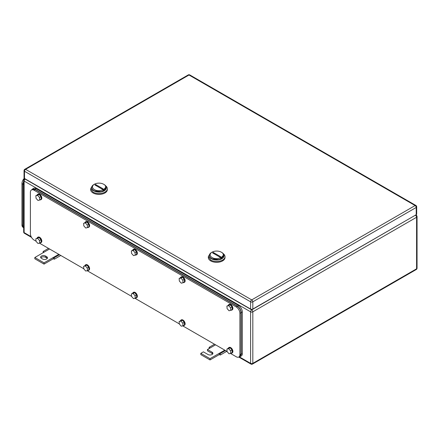<?xml version="1.0" encoding="UTF-8"?>
<svg xmlns="http://www.w3.org/2000/svg" width="439" height="439" viewBox="0 0 439 439"><rect width="100%" height="100%" fill="white"/><g stroke="black" fill="none" stroke-linecap="round" stroke-linejoin="round"><path stroke-width="0.66" d="M43.11 252.727L43.165 251.47L44.043 252.189L34.824 257.512L44.043 262.835L53.267 257.512L53.267 258.791L54.37 259.191L54.145 257.808L53.267 257.512L58.799 254.318M60.801 255.476L54.37 259.191M48.515 248.381L43.165 251.47M49.58 248.995L44.043 252.189M59.495 254.719L54.145 257.808M44.043 262.835L44.043 264.113L53.267 258.791M34.824 257.512L34.824 258.791L44.043 264.113M45.519 256.025A2.87 1.657 180 0 0 42.391 255.663A2.87 1.657 180 0 0 40.624 257.194A2.87 1.657 180 0 0 41.464 258.368L42.567 259.005A2.87 1.657 180 0 0 45.694 259.361A2.87 1.657 180 0 0 47.467 257.836A2.87 1.657 180 0 0 46.627 256.661L45.519 256.025L45.519 257.298L46.627 257.94A2.87 1.657 180 0 1 47.247 258.472M40.843 257.836A2.87 1.657 180 0 1 45.519 257.298M209.096 348.561L209.151 347.298L210.029 348.023L207.449 349.51L212.059 352.171A2.87 1.657 180 0 1 212.899 353.346A2.87 1.657 180 0 1 211.132 354.877A2.87 1.657 180 0 1 208.004 354.514L203.394 351.853L200.81 353.346L210.029 358.668L219.253 353.346L219.253 354.624L220.362 355.019L220.131 353.642L219.253 353.346L224.784 350.152M226.793 351.31L220.362 355.019M214.501 344.214L209.151 347.298M215.565 344.829L210.029 348.023M225.481 350.552L220.131 353.642M210.029 358.668L210.029 359.947L219.253 354.624M200.81 353.346L200.81 354.624L210.029 359.947M207.449 349.51L207.449 350.788L212.059 353.45A2.87 1.657 180 0 1 212.679 353.982M104.169 184.556L103.615 184.232C109.849 187.502 100.059 193.155 94.396 189.56A6.519 3.764 180 0 1 94.396 184.232A6.519 3.764 180 0 1 103.615 184.232L104.169 184.556A7.304 4.214 180 0 1 106.309 187.535A7.304 4.214 180 0 1 101.799 191.431A7.304 4.214 180 0 1 93.842 190.515A7.304 4.214 180 0 1 91.702 187.535A7.304 4.214 180 0 1 93.842 184.556L94.396 184.232M94.895 184.951L102.375 189.269L103.116 188.841L95.631 184.523L94.895 184.951M91.707 187.705A7.304 4.214 -0 0 0 91.702 187.876A7.304 4.214 -0 0 0 93.842 190.855L101.799 191.772L106.304 187.705A7.304 4.214 180 0 1 101.936 191.739A7.304 4.214 180 0 1 93.842 190.855A7.304 4.214 180 0 1 91.707 187.705M96.657 185.966A5.219 3.013 60 0 1 95.631 184.523M92.311 185.851L90.659 188.726L90.659 189.577A8.346 4.818 -0 0 0 93.101 192.984A8.346 4.818 -0 0 0 102.199 194.033A8.346 4.818 -0 0 0 107.352 189.577L107.352 188.726A8.346 4.818 -0 0 0 105.7 185.851M90.659 188.726L93.101 192.134A8.346 4.818 -0 0 0 102.199 193.176A8.346 4.818 -0 0 0 107.352 188.726M221.832 252.485L221.283 252.167C227.517 255.438 217.722 261.09 212.059 257.49A6.519 3.764 180 0 1 212.059 252.167A6.519 3.764 180 0 1 221.283 252.167L221.832 252.485A7.304 4.214 180 0 1 223.972 255.471A7.304 4.214 180 0 1 219.467 259.361A7.304 4.214 180 0 1 211.505 258.45A7.304 4.214 180 0 1 209.37 255.471A7.304 4.214 180 0 1 211.505 252.485L212.059 252.167M212.558 252.88L220.043 257.205L220.779 256.777L213.299 252.458L212.558 252.88M209.376 255.641A7.304 4.214 -0 0 0 209.37 255.811A7.304 4.214 -0 0 0 211.505 258.791L219.467 259.707L223.967 255.641A7.304 4.214 180 0 1 219.599 259.668A7.304 4.214 180 0 1 211.505 258.791A7.304 4.214 180 0 1 209.376 255.641M214.325 253.901A5.219 3.013 60 0 1 213.299 252.458M209.974 253.78L208.322 256.661L208.322 257.512A8.346 4.818 -0 0 0 210.769 260.92A8.346 4.818 -0 0 0 219.862 261.962A8.346 4.818 -0 0 0 225.015 257.512L225.015 256.661A8.346 4.818 -0 0 0 223.363 253.78M208.322 256.661L210.769 260.069A8.346 4.818 -0 0 0 219.862 261.112A8.346 4.818 -0 0 0 225.015 256.661M416.221 214.709L416.221 207.466A1.564 0.905 0 0 0 416.682 206.829L416.682 214.067A1.564 0.905 0 0 1 416.221 214.709L252.82 309.051L252.82 301.807A1.564 0.905 -120 0 0 251.712 299.892A1.564 0.905 120 0 0 250.603 301.807A1.564 0.905 -0 0 0 252.82 301.807L416.221 207.466A1.564 0.905 -120 0 0 415.118 205.551L251.712 299.892L25.599 169.35A1.564 0.905 -120 0 0 24.82 169.273A1.564 1.564 0 0 0 24.035 170.628A1.564 0.905 0 0 0 24.496 171.265L250.603 301.807L250.603 309.051L24.496 178.503L24.496 171.265A1.564 0.905 120 0 1 25.599 169.35L189.006 75.009A1.564 0.905 -60 0 1 189.791 74.932A1.564 1.564 0 0 0 188.221 74.932L24.82 169.273M250.603 309.051A1.564 0.905 0 0 0 252.82 309.051M24.035 170.628L24.035 177.866A1.564 0.905 0 0 0 24.496 178.503M230.464 353.428L236.22 356.753A5.219 3.013 -120 0 0 238.827 357.011L239.935 356.369L241.016 353.982L241.016 312.667L239.908 313.309A5.219 3.013 -120 0 0 236.22 306.921L34.083 190.219A5.219 3.013 -120 0 0 31.476 189.961A5.219 3.013 -120 0 0 30.395 192.348L30.395 233.663A5.219 3.013 -120 0 0 34.083 240.051L36.031 241.176M227.1 351.485L182.695 325.853M179.332 323.905L134.932 298.273M131.563 296.33L87.163 270.693M83.794 268.75L39.395 243.118M238.827 357.011A5.219 3.013 -120 0 0 239.908 354.624L239.908 313.309M241.016 312.667C240.797 309.956 239.568 307.827 237.329 306.279L35.191 189.577L32.585 189.319L31.476 189.961M87.273 268.048L85.331 265.913L83.602 266.347L86.807 265.063L88.749 267.197L88.958 269.765L87.482 270.616L87.273 268.048L88.749 267.197M87.482 270.616L85.748 271.05L83.811 268.915L83.602 266.347M85.331 265.913L86.807 265.063M84.925 265.579A3.128 1.805 60 0 1 85.451 264.92A3.128 1.805 60 0 1 87.762 265.655A3.128 1.805 60 0 1 89.221 268.652A3.128 1.805 60 0 1 88.579 270.342A3.128 1.805 60 0 1 87.745 270.462M85.451 264.92L85.819 264.706A3.128 1.805 60 0 1 88.129 265.441A3.128 1.805 60 0 1 89.589 268.438A3.128 1.805 60 0 1 88.952 270.128L88.579 270.342M135.042 295.628L133.099 293.493L131.371 293.921L134.575 292.637L136.513 294.778L136.721 297.34L135.25 298.196L135.042 295.628L136.513 294.778M135.25 298.196L133.516 298.624L131.579 296.49L131.371 293.921M133.099 293.493L134.575 292.637M132.693 293.159A3.128 1.805 60 0 1 133.22 292.495A3.128 1.805 60 0 1 135.53 293.23A3.128 1.805 60 0 1 136.984 296.232A3.128 1.805 60 0 1 136.348 297.916A3.128 1.805 60 0 1 135.514 298.043M133.22 292.495L133.588 292.286A3.128 1.805 60 0 1 135.898 293.022A3.128 1.805 60 0 1 137.358 296.018A3.128 1.805 60 0 1 136.716 297.702L136.348 297.916M135.042 252.606L133.099 250.471L131.371 250.905L134.575 249.621L136.513 251.756L136.721 254.324L135.25 255.174L135.042 252.606L136.513 251.756M135.25 255.174L133.516 255.608L131.579 253.473L131.371 250.905M133.099 250.471L134.575 249.621M132.693 250.142A3.128 1.805 60 0 1 133.22 249.478A3.128 1.805 60 0 1 135.53 250.214A3.128 1.805 60 0 1 136.984 253.21A3.128 1.805 60 0 1 136.348 254.9A3.128 1.805 60 0 1 135.514 255.021M133.22 249.478L133.588 249.264A3.128 1.805 60 0 1 135.898 250A3.128 1.805 60 0 1 137.358 252.996A3.128 1.805 60 0 1 136.716 254.686L136.348 254.9M87.273 225.031L85.331 222.897L83.602 223.325L86.807 222.041L88.749 224.181L88.958 226.743L87.482 227.6L87.273 225.031L88.749 224.181M87.482 227.6L85.748 228.028L83.811 225.893L83.602 223.325M85.331 222.897L86.807 222.041M84.925 222.562A3.128 1.805 60 0 1 85.451 221.898A3.128 1.805 60 0 1 87.762 222.633A3.128 1.805 60 0 1 89.221 225.635A3.128 1.805 60 0 1 88.579 227.32A3.128 1.805 60 0 1 87.745 227.446M85.451 221.898L85.819 221.69A3.128 1.805 60 0 1 88.129 222.425A3.128 1.805 60 0 1 89.589 225.421A3.128 1.805 60 0 1 88.952 227.106L88.579 227.32M39.505 197.451L37.567 195.317L35.833 195.75L37.31 194.9L39.044 194.466L40.981 196.601L41.189 199.169L39.713 200.019L39.505 197.451L40.981 196.601M39.713 200.019L37.984 200.453L36.042 198.318L35.833 195.75M37.567 195.317L39.044 194.466M37.161 194.982A3.128 1.805 60 0 1 37.683 194.323A3.128 1.805 60 0 1 39.993 195.059A3.128 1.805 60 0 1 41.453 198.055A3.128 1.805 60 0 1 40.816 199.745A3.128 1.805 60 0 1 39.976 199.866M37.683 194.323L38.056 194.109A3.128 1.805 60 0 1 40.366 194.845A3.128 1.805 60 0 1 41.82 197.841A3.128 1.805 60 0 1 41.184 199.531L40.816 199.745M39.505 240.473L37.567 238.333L35.833 238.767L39.044 237.483L40.981 239.617L41.189 242.185L39.713 243.036L39.505 240.473L40.981 239.617M39.713 243.036L37.984 243.469L36.042 241.335L35.833 238.767M37.567 238.333L39.044 237.483M37.161 238.004A3.128 1.805 60 0 1 37.683 237.34A3.128 1.805 60 0 1 39.993 238.075A3.128 1.805 60 0 1 41.453 241.071A3.128 1.805 60 0 1 40.816 242.762A3.128 1.805 60 0 1 39.976 242.882M37.683 237.34L38.056 237.126A3.128 1.805 60 0 1 40.366 237.861A3.128 1.805 60 0 1 41.82 240.857A3.128 1.805 60 0 1 41.184 242.547L40.816 242.762M182.805 323.203L180.868 321.068L179.134 321.502L182.344 320.218L184.281 322.352L184.49 324.92L183.014 325.771L182.805 323.203L184.281 322.352M183.014 325.771L181.285 326.204L179.342 324.07L179.134 321.502M180.868 321.068L182.344 320.218M180.462 320.739A3.128 1.805 60 0 1 180.989 320.075A3.128 1.805 60 0 1 183.299 320.81A3.128 1.805 60 0 1 184.753 323.806A3.128 1.805 60 0 1 184.117 325.497A3.128 1.805 60 0 1 183.282 325.617M180.989 320.075L181.356 319.861A3.128 1.805 60 0 1 183.667 320.596A3.128 1.805 60 0 1 185.121 323.592A3.128 1.805 60 0 1 184.484 325.283L184.117 325.497M230.574 307.766L228.637 305.632L226.903 306.06L230.107 304.776L232.05 306.91L232.258 309.479L230.782 310.335L230.574 307.766L232.05 306.91M230.782 310.335L229.048 310.763L227.111 308.628L226.903 306.06M228.637 305.632L230.107 304.776M228.231 305.297A3.128 1.805 60 0 1 228.752 304.633A3.128 1.805 60 0 1 231.062 305.368A3.128 1.805 60 0 1 232.522 308.365A3.128 1.805 60 0 1 231.885 310.055A3.128 1.805 60 0 1 231.046 310.181M228.752 304.633L229.12 304.419A3.128 1.805 60 0 1 231.435 305.154A3.128 1.805 60 0 1 232.889 308.156A3.128 1.805 60 0 1 232.253 309.841L231.885 310.055M230.574 350.783L228.637 348.648L226.903 349.082L228.379 348.226L230.107 347.798L232.05 349.932L232.258 352.501L230.782 353.351L230.574 350.783L232.05 349.932M230.782 353.351L229.048 353.785L227.111 351.65L226.903 349.082M228.637 348.648L230.107 347.798M228.231 348.314A3.128 1.805 60 0 1 228.752 347.655A3.128 1.805 60 0 1 231.062 348.39A3.128 1.805 60 0 1 232.522 351.387A3.128 1.805 60 0 1 231.885 353.071A3.128 1.805 60 0 1 231.046 353.197M228.752 347.655L229.12 347.441A3.128 1.805 60 0 1 231.435 348.176A3.128 1.805 60 0 1 232.889 351.173A3.128 1.805 60 0 1 232.253 352.863L231.885 353.071M182.805 280.186L180.868 278.052L179.134 278.485L180.61 277.629L182.344 277.201L184.281 279.336L184.49 281.904L183.014 282.754L182.805 280.186L184.281 279.336M183.014 282.754L181.285 283.188L179.342 281.053L179.134 278.485M180.868 278.052L182.344 277.201M180.462 277.717A3.128 1.805 60 0 1 180.989 277.058A3.128 1.805 60 0 1 183.299 277.794A3.128 1.805 60 0 1 184.753 280.79A3.128 1.805 60 0 1 184.117 282.48A3.128 1.805 60 0 1 183.282 282.601M180.989 277.058L181.356 276.844A3.128 1.805 60 0 1 183.667 277.58A3.128 1.805 60 0 1 185.121 280.576A3.128 1.805 60 0 1 184.484 282.266L184.117 282.48M238.97 356.929L241.225 356.051A5.219 3.013 -120 0 0 242.306 353.664L242.306 311.926A5.219 3.013 -120 0 0 238.618 305.533L36.113 188.622A5.219 3.013 -120 0 0 33.507 188.364L31.619 189.878M240.117 356.693L241.198 354.3L241.198 312.563C240.984 309.852 239.749 307.717 237.51 306.175L35.01 189.258L32.398 189M23.108 227.342L23.031 227.298A5.219 3.013 -60 0 1 21.95 224.911L21.95 183.595A5.219 3.013 -60 0 1 24.249 178.322M23.668 228.104L22.833 225.887L22.833 184.15L23.668 180.972M46.627 256.661L46.627 257.94M212.059 352.171L212.059 353.45M238.761 357.044L250.927 364.068A1.564 0.905 -60 0 1 250.603 363.355L250.603 311.816L24.129 181.06A1.564 0.905 -60 0 1 25.232 179.145L25.418 179.035M31.136 236.643L24.129 232.599L24.129 181.06A1.564 0.905 180 0 1 23.668 180.424A1.564 1.564 0 0 1 24.452 179.068L24.957 178.772M250.927 364.068A1.564 1.564 0 0 0 252.496 364.068A1.564 0.905 -120 0 0 252.82 363.355A1.564 0.905 0 0 1 250.603 363.355L239.453 356.918M415.299 215.242L251.712 309.901A1.564 0.905 -60 0 0 250.603 311.816A1.564 0.905 0 0 0 252.82 311.816L416.589 217.261L416.589 268.8A1.564 0.905 60 0 1 416.265 269.519A1.564 1.564 0 0 0 417.05 268.163A1.564 0.905 180 0 1 416.589 268.8L252.82 363.355L252.82 311.816A1.564 0.905 -120 0 0 251.712 309.901L25.232 179.145A1.564 0.905 -120 0 0 24.452 179.068M24.452 233.312A1.564 0.905 -60 0 1 24.129 232.599A1.564 0.905 180 0 1 23.668 231.957A1.564 1.564 0 0 0 24.452 233.312L31.542 237.406M416.589 217.261A1.564 0.905 -120 0 0 415.486 215.346A1.564 0.905 120 0 1 416.265 215.269A1.564 1.564 0 0 1 417.05 216.625A1.564 0.905 -0 0 1 416.589 217.261M416.682 206.829A1.564 1.564 0 0 0 415.898 205.474A1.564 0.905 -60 0 0 415.118 205.551L189.006 75.009A1.564 0.905 -120 0 0 188.221 74.932M237.329 306.279L236.22 306.921M34.083 190.219L35.191 189.577M241.016 353.982L239.908 354.624M242.306 353.664L241.198 354.3M242.306 311.926L241.198 312.563M238.618 305.533L237.51 306.175M36.113 188.622L35.01 189.258M22.833 184.106L21.95 183.595M22.833 225.421L21.95 224.911M23.668 226.37L22.833 225.887M23.668 184.627L22.833 184.15M252.496 364.068L416.265 269.519M23.668 231.957L23.668 180.424M417.05 268.163L417.05 216.625M415.76 214.978L416.265 215.269M91.702 187.876L91.702 187.535M106.309 187.876L106.309 187.535M209.37 255.811L209.37 255.471M223.972 255.811L223.972 255.471M415.898 205.474L189.791 74.932"/></g></svg>
